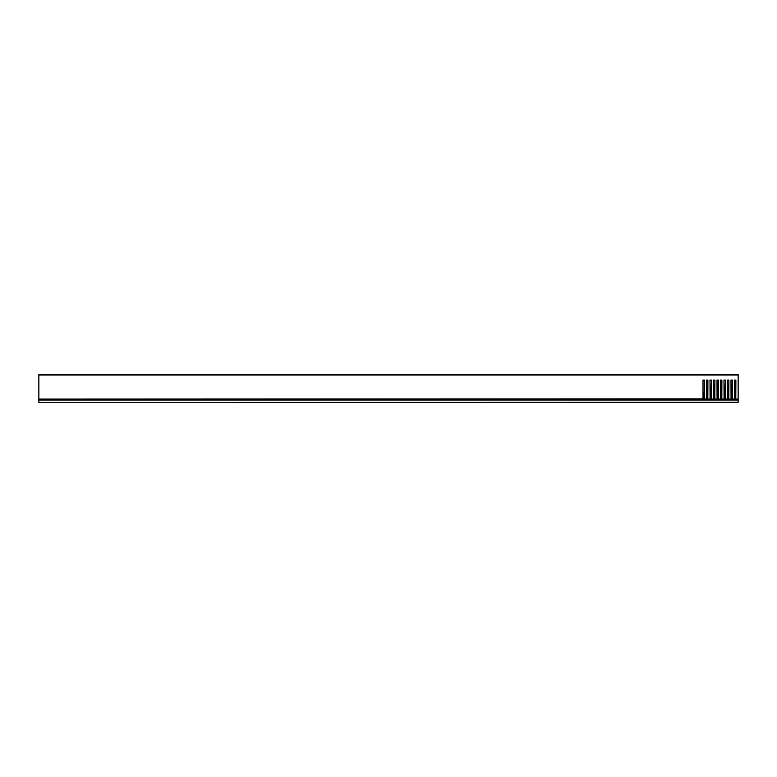 <?xml version="1.0" encoding="UTF-8"?>
<svg xmlns="http://www.w3.org/2000/svg" width="777" height="777" viewBox="0 0 777 777"><rect width="100%" height="100%" fill="white"/><g stroke="black" fill="none" stroke-linecap="round" stroke-linejoin="round"><path stroke-width="1.17" d="M738.15 402.311L38.85 402.486L738.15 402.311L738.15 400.009L38.85 400.009L38.85 402.311M38.85 400.009L738.15 400.009M738.15 375.038L38.85 375.038L38.85 374.514L738.15 374.514L738.15 399.834L38.85 399.834L38.85 399.096L703.088 398.863M38.85 375.038L38.85 399.096M738.15 399.397L731.206 399.834L730.982 380.108L731.06 398.863M732.051 399.397L732.381 380.108L730.982 380.108L732.381 380.108L732.303 398.863M734.809 399.397L734.479 380.108L734.556 398.863M735.547 399.397L735.877 380.108L734.479 380.108L735.877 380.108L735.8 398.863M731.312 399.397L704.079 399.397L704.409 380.108L703.01 380.108L703.01 398.727L703.01 380.108L704.409 380.108L704.331 398.863M706.837 399.397L706.507 380.108L706.584 398.863M707.575 399.397L707.905 380.108L706.507 380.108L707.905 380.108L707.828 398.863M710.333 399.397L710.003 380.108L710.081 398.863M711.072 399.397L711.402 380.108L710.003 380.108L711.402 380.108L711.324 398.863M713.83 399.397L713.5 380.108L713.577 398.863M714.568 399.397L714.898 380.108L713.5 380.108L714.898 380.108L714.821 398.863M717.326 399.397L716.996 380.108L717.074 398.863M718.065 399.397L718.395 380.108L716.996 380.108L718.395 380.108L718.317 398.863M720.823 399.397L720.493 380.108L720.57 398.863M721.561 399.397L721.891 380.108L720.493 380.108L721.891 380.108L721.814 398.863M724.319 399.397L723.989 380.108L724.067 398.863M725.058 399.397L725.388 380.108L723.989 380.108L725.388 380.108L725.31 398.863M727.816 399.397L727.486 380.108L727.563 398.863M728.554 399.397L728.884 380.108L727.486 380.108L728.884 380.108L728.807 398.863M704.079 399.397L703.234 399.834L703.224 399.096M732.167 399.096L734.692 399.096M735.664 399.096L738.15 399.096M704.195 399.096L706.72 399.096M707.692 399.096L710.217 399.096M711.188 399.096L713.713 399.096M714.685 399.096L717.21 399.096M718.181 399.096L720.706 399.096M721.678 399.096L724.203 399.096M725.174 399.096L727.699 399.096M728.671 399.096L731.196 399.096M703.34 399.397L38.85 399.397"/></g></svg>
